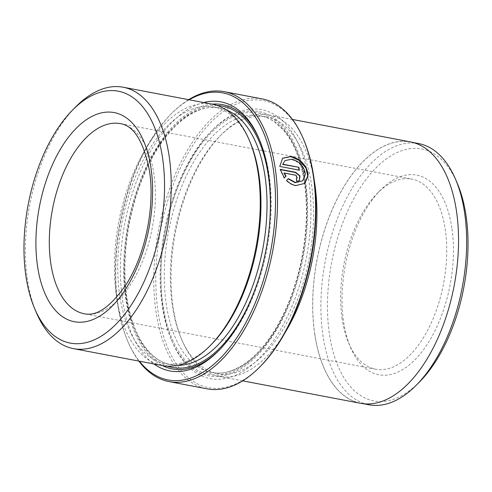 <?xml version="1.0" encoding="UTF-8"?>
<svg xmlns="http://www.w3.org/2000/svg" width="492" height="492" viewBox="0 0 492 492"><rect width="100%" height="100%" fill="white"/><g stroke="black" fill="none" stroke-linecap="round" stroke-linejoin="round"><path stroke-width="0.37" stroke-dasharray="2.46 1.84" d="M302.432 181.025L305.077 175.595L303.539 168.633L298.38 162.575L291.584 159.402L284.671 160.835M304.812 183.411L295.507 185.792C292.187 185.115 289.118 183.393 286.301 180.632L288.337 178.621M299.075 170.109A147.569 77.41 100.8 0 1 299.124 170.392L279.776 166.437M279.517 166.659L282.611 158.178M189.186 99.784A146.118 76.647 -79.2 0 0 170.552 114.525A146.118 76.647 -79.2 0 0 117.613 304.118A146.118 76.647 -79.2 0 0 127.502 340.636A146.118 76.647 -79.2 0 0 139.414 361.189M138.861 361.085A147.569 77.41 100.8 0 1 128.043 341.897A147.569 77.41 100.8 0 1 118.055 305.022A147.569 77.41 100.8 0 1 171.517 113.541A147.569 77.41 100.8 0 1 188.627 99.679M260.754 365.999A146.118 76.647 100.8 0 1 158.08 311.817A146.118 76.647 100.8 0 1 204.74 129.101A146.118 76.647 100.8 0 1 303.798 139.894M262.267 98.923A147.569 77.41 -79.2 0 0 180.644 162.723A147.569 77.41 -79.2 0 0 156.093 312.26A147.569 77.41 -79.2 0 0 207.07 388.846M418.643 143.566A132.957 69.741 -79.2 0 0 345.101 201.05A132.957 69.741 -79.2 0 0 322.98 335.778A132.957 69.741 -79.2 0 0 368.914 404.781M314.806 334.222A132.957 69.741 -79.2 0 0 360.741 403.225A132.957 69.741 -79.2 0 0 434.276 345.741A132.957 69.741 -79.2 0 0 456.398 211.013A132.957 69.741 -79.2 0 0 410.469 142.01A132.957 69.741 -79.2 0 0 336.928 199.494A132.957 69.741 -79.2 0 0 314.806 334.222M36.463 312.826A133.049 69.796 100.8 0 1 27.454 279.573A133.049 69.796 100.8 0 1 75.657 106.93M419.565 381.884A128.215 67.256 100.8 0 1 329.468 334.339A128.215 67.256 100.8 0 1 370.408 174.008A128.215 67.256 100.8 0 1 457.339 183.473M451.847 227.851A101.604 53.296 -79.2 0 0 380.451 190.17A101.604 53.296 -79.2 0 0 343.637 322.008A101.604 53.296 -79.2 0 0 350.519 347.401A101.604 53.296 -79.2 0 0 419.399 354.904A101.604 53.296 -79.2 0 0 451.847 227.851M342.168 318.994A96.764 50.762 100.8 0 1 377.229 193.436A96.764 50.762 100.8 0 1 411.792 179.1A96.764 50.762 100.8 0 1 445.223 229.321A96.764 50.762 100.8 0 1 429.122 327.377A96.764 50.762 100.8 0 1 375.599 369.215A96.764 50.762 100.8 0 1 348.717 343.182A96.764 50.762 100.8 0 1 342.168 318.994M212.212 104.169A133.049 69.796 -79.2 0 0 138.615 161.696A133.049 69.796 -79.2 0 0 116.475 296.522A133.049 69.796 -79.2 0 0 162.446 365.574M250.071 142.077A130.632 68.523 -79.2 0 0 213.78 106.93A130.632 68.523 -79.2 0 0 141.524 163.405A130.632 68.523 -79.2 0 0 119.79 295.784A130.632 68.523 -79.2 0 0 164.918 363.582A130.632 68.523 -79.2 0 0 211.585 344.228M203.645 102.533A136.924 71.826 -79.2 0 0 122.508 299.856A136.924 71.826 -79.2 0 0 153.879 363.945M219.53 349.8A134.5 70.553 -79.2 0 0 220.336 348.994A134.5 70.553 -79.2 0 0 269.062 174.469A134.5 70.553 -79.2 0 0 259.96 140.853A134.5 70.553 -79.2 0 0 259.512 139.814M212.169 104.156A134.5 70.553 -79.2 0 0 125.823 299.118A134.5 70.553 -79.2 0 0 162.403 365.568M308.791 180.669A136.924 71.826 -79.2 0 0 212.581 129.894A136.924 71.826 -79.2 0 0 162.975 307.562A136.924 71.826 -79.2 0 0 172.243 341.78A136.924 71.826 -79.2 0 0 265.071 351.891A136.924 71.826 -79.2 0 0 308.791 180.669M305.483 181.407A134.5 70.553 -79.2 0 0 210.97 131.53A134.5 70.553 -79.2 0 0 162.237 306.055A134.5 70.553 -79.2 0 0 171.345 339.671A134.5 70.553 -79.2 0 0 262.531 349.597A134.5 70.553 -79.2 0 0 305.483 181.407M172.391 305.803A130.632 68.523 -79.2 0 0 181.234 338.447A130.632 68.523 -79.2 0 0 217.525 373.6A130.632 68.523 -79.2 0 0 289.782 317.119A130.632 68.523 -79.2 0 0 311.516 184.74A130.632 68.523 -79.2 0 0 266.381 116.942A130.632 68.523 -79.2 0 0 219.721 136.296A130.632 68.523 -79.2 0 0 172.391 305.803M314.228 180.281A133.049 69.796 -79.2 0 0 268.86 114.95A133.049 69.796 -79.2 0 0 221.332 134.667A133.049 69.796 -79.2 0 0 173.129 307.309A133.049 69.796 -79.2 0 0 182.132 340.562A133.049 69.796 -79.2 0 0 219.094 376.362A133.049 69.796 -79.2 0 0 285.292 332.266M410.488 141.911A133.049 69.796 -79.2 0 0 336.891 199.438A133.049 69.796 -79.2 0 0 314.757 334.271A133.049 69.796 -79.2 0 0 360.722 403.323M284.333 177.858L284.093 178.104L279.973 169.574L280.231 169.346M299.443 180.601L296.744 181.234M296.485 181.462A147.569 77.41 -79.2 0 0 296.153 178.436L297.051 178.233L295.778 175.453L283.952 173.202M279.973 169.574L280.299 169.635M375.599 369.215L84.255 313.748A96.764 50.762 -79.2 0 0 137.778 271.91A96.764 50.762 -79.2 0 0 153.879 173.854A96.764 50.762 -79.2 0 0 120.448 123.633L411.792 179.1M226.16 109.888A130.632 68.523 -79.2 0 0 219.85 108.08A130.632 68.523 -79.2 0 0 147.594 164.562A130.632 68.523 -79.2 0 0 125.86 296.94A130.632 68.523 -79.2 0 0 170.988 364.738A130.632 68.523 -79.2 0 0 177.52 365.378M217.2 105.485A133.049 69.796 -79.2 0 0 126.592 298.447A133.049 69.796 -79.2 0 0 167.569 366.183M305.446 183.584A130.632 68.523 -79.2 0 0 260.317 115.786A130.632 68.523 -79.2 0 0 188.061 172.268A130.632 68.523 -79.2 0 0 166.321 304.646A130.632 68.523 -79.2 0 0 211.455 372.444A130.632 68.523 -79.2 0 0 283.712 315.962A130.632 68.523 -79.2 0 0 305.446 183.584M304.708 182.077A133.049 69.796 -79.2 0 0 216.529 127.742A133.049 69.796 -79.2 0 0 163.012 305.378A133.049 69.796 -79.2 0 0 251.197 359.713A133.049 69.796 -79.2 0 0 304.708 182.077M260.772 271.904A133.049 69.796 -79.2 0 0 269.241 227.415M127.502 340.636L128.043 341.897M363.354 403.723L360.741 403.225M377.229 193.436L380.451 190.17M213.78 106.93L219.85 108.08C195.269 102.576 163.916 128.652 144.888 172.815C128.037 210.57 121.026 259.475 126.961 297.703C132.385 335.446 149.955 361.189 170.988 364.738L164.918 363.582M259.96 140.853L259.063 138.744M210.97 131.53L212.581 129.894M266.381 116.942L260.317 115.786C265.342 116.739 270.114 118.818 274.641 122.01L283.718 130.448C293.945 142.68 300.821 160.14 304.339 182.821C311.411 227.47 300.274 286.498 277.402 325.63C258.454 359.135 232.452 376.909 211.455 372.444L217.525 373.6M181.234 338.447L182.132 340.562M242.673 380.851L219.094 376.362M292.439 119.439L268.86 114.95M219.721 136.296L221.332 134.667M171.345 339.671L172.243 341.78M220.336 348.994L218.725 350.63M348.717 343.182L350.519 347.401M413.083 142.508L410.469 142.01M170.552 114.525L171.517 113.541"/><path stroke-width="0.74" d="M288.078 178.848L295.237 182.717L302.691 180.804L295.489 182.489L288.337 178.621L286.559 180.404C289.364 183.172 292.433 184.887 295.766 185.564L304.812 183.411L308.195 174.543C306.375 165.097 300.71 159.057 291.196 156.425L282.611 158.178L279.776 166.437L299.382 170.171A147.569 77.41 -79.2 0 0 298.884 167.292L282.838 164.236L284.93 160.613L291.842 159.18C299.548 161.376 304.056 166.314 305.366 174.008L302.691 180.804M282.482 158.289L290.938 156.647L299.407 160.54L305.895 167.963L307.924 176.597L304.733 183.479M139.414 361.189A146.118 76.647 -79.2 0 0 235.096 340.286A146.118 76.647 -79.2 0 0 273.226 168.707A146.118 76.647 -79.2 0 0 189.186 99.784M188.627 99.679A147.569 77.41 100.8 0 1 224.229 91.678A147.569 77.41 100.8 0 1 275.212 168.264A147.569 77.41 100.8 0 1 250.656 317.801A147.569 77.41 100.8 0 1 169.033 381.601A147.569 77.41 100.8 0 1 138.861 361.085M303.257 138.627L303.798 139.894A146.118 76.647 100.8 0 1 313.687 176.407A146.118 76.647 100.8 0 1 260.754 365.999L259.788 366.983A147.569 77.41 -79.2 0 0 313.25 175.509A147.569 77.41 -79.2 0 0 303.257 138.627A147.569 77.41 -79.2 0 0 262.267 98.923L224.229 91.678M169.033 381.601L207.07 388.846A147.569 77.41 -79.2 0 0 259.788 366.983M363.354 403.723L368.914 404.781A132.957 69.741 -79.2 0 0 416.404 385.082A132.957 69.741 -79.2 0 0 464.571 212.569A132.957 69.741 -79.2 0 0 455.574 179.34A132.957 69.741 -79.2 0 0 418.643 143.566L413.083 142.508M25.984 276.559A128.215 67.256 -79.2 0 0 34.661 308.607A128.215 67.256 -79.2 0 0 121.592 318.072A128.215 67.256 -79.2 0 0 162.532 157.741A128.215 67.256 -79.2 0 0 72.435 110.196A128.215 67.256 -79.2 0 0 25.984 276.559M72.435 110.196L75.657 106.93A133.049 69.796 100.8 0 1 123.184 87.219A133.049 69.796 100.8 0 1 169.156 156.272A133.049 69.796 100.8 0 1 147.016 291.098A133.049 69.796 100.8 0 1 73.419 348.625A133.049 69.796 100.8 0 1 36.463 312.826L34.661 308.607M455.574 179.34L457.339 183.473A128.215 67.256 100.8 0 1 466.016 215.521A128.215 67.256 100.8 0 1 419.565 381.884L416.404 385.082M73.419 348.625L162.446 365.574A133.049 69.796 -79.2 0 0 209.973 345.858A133.049 69.796 -79.2 0 0 258.177 173.221A133.049 69.796 -79.2 0 0 249.167 139.968A133.049 69.796 -79.2 0 0 212.212 104.169L123.184 87.219M209.973 345.858L211.585 344.228A130.632 68.523 -79.2 0 0 258.909 174.722A130.632 68.523 -79.2 0 0 250.071 142.077L249.167 139.968M153.879 363.945A136.924 71.826 -79.2 0 0 218.725 350.63A136.924 71.826 -79.2 0 0 268.331 172.963A136.924 71.826 -79.2 0 0 259.063 138.744A136.924 71.826 -79.2 0 0 203.645 102.533M259.512 139.814A134.5 70.553 -79.2 0 0 212.169 104.156M284.351 177.876L286.104 176.111L284.204 172.975L296.036 175.232L297.303 178.006L296.412 178.215A147.569 77.41 100.8 0 1 296.744 181.234L299.443 180.601L299.96 175.872L295.618 172.28L280.231 169.346L284.351 177.876M285.292 332.266A133.049 69.796 -79.2 0 0 314.825 184.002A133.049 69.796 -79.2 0 0 314.228 180.281M242.673 380.851L360.722 403.323A133.049 69.796 -79.2 0 0 434.313 345.796A133.049 69.796 -79.2 0 0 456.453 210.963A133.049 69.796 -79.2 0 0 410.488 141.911L292.439 119.439M162.403 365.568A134.5 70.553 -79.2 0 0 219.53 349.8M280.299 169.635L295.366 172.501L299.61 175.902L299.413 180.607M286.104 176.111L285.846 176.339L283.952 173.202L284.204 172.975M285.846 176.339L284.093 178.104M284.93 160.613L282.838 164.236M282.58 164.457L298.884 167.292M298.626 167.514A147.569 77.41 100.8 0 1 299.075 170.109M150.939 167.833A106.444 55.836 100.8 0 1 108.123 309.942A106.444 55.836 100.8 0 1 37.577 266.473A106.444 55.836 100.8 0 1 80.393 124.359A106.444 55.836 100.8 0 1 150.939 167.833M50.824 263.527A96.764 50.762 -79.2 0 0 84.255 313.748C97.09 316.627 111.42 306.307 127.237 282.789C145.632 253.251 155.085 205.705 149.457 170.804C143.639 141.542 133.965 125.817 120.448 123.633A96.764 50.762 -79.2 0 0 66.924 165.472A96.764 50.762 -79.2 0 0 50.824 263.527M177.52 365.378A130.632 68.523 -79.2 0 0 264.979 175.878A130.632 68.523 -79.2 0 0 226.16 109.888M269.241 227.415A133.049 69.796 -79.2 0 0 268.294 175.146A133.049 69.796 -79.2 0 0 217.2 105.485M167.569 366.183A133.049 69.796 -79.2 0 0 260.772 271.904"/></g></svg>

